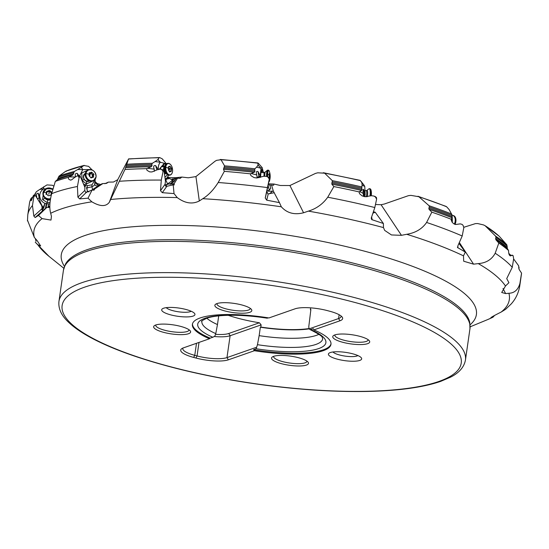 <?xml version="1.0" encoding="UTF-8"?>
<svg xmlns="http://www.w3.org/2000/svg" width="549" height="549" viewBox="0 0 549 549"><rect width="100%" height="100%" fill="white"/><g stroke="black" fill="none" stroke-linecap="round" stroke-linejoin="round"><path stroke-width="0.82" d="M55.319 181.396A248.532 61.385 8.2 0 1 56.972 180.806A248.532 61.385 8.2 0 1 68.337 177.402L72.839 174.98A245.78 60.706 -171.8 0 0 59.772 178.809A245.78 60.706 -171.8 0 0 59.759 178.816A245.78 60.706 -171.8 0 0 57.322 179.701L55.319 181.396L51.64 193.68C49.609 201.888 49.293 208.421 50.693 213.28A240.167 59.319 8.2 0 1 60.514 209.203A240.167 59.319 -171.8 0 0 60.514 209.203A240.167 59.319 -171.8 0 1 91.855 201.812C100.09 206.657 105.916 206.808 109.333 202.258L117.74 179.681L128.548 158.997L124.925 169.504A248.532 61.385 8.2 0 1 146.569 168.667L151.243 166.752A245.78 60.706 -171.8 0 0 125.522 167.72M57.322 179.701L59.024 176.133L65.729 171.267L66.415 171.302M27.45 220.115L34.326 237.408A240.167 59.319 8.2 0 1 42.074 218.612L50.988 220.087L51.441 216.388L50.693 213.28M79.571 176.003L82.789 169.607L77.752 169.517L74.307 171.494L72.839 174.98M77.752 169.517L84.203 165.359L65.839 171.199M65.729 171.267A235.075 58.064 -171.8 0 1 70.917 169.291A235.075 58.064 -171.8 0 1 83.88 165.517L88.595 166.354L92.108 169.922M95.018 181.451L97.152 183.517L100.563 184.443M42.074 218.612L38.457 215.483L35.129 217.548L33.832 216.073L32.466 205.559A248.532 61.385 -171.8 0 0 27.779 214.954L27.471 220.918M49.897 207.131L46.843 207.398L38.457 215.483M34.326 237.408L37.106 240.558L40.674 245.979L37.757 244.662L35.239 242.178L48.985 256.328A240.167 59.319 8.2 0 1 37.757 244.662M494.635 315.394L492.933 317.233L491.3 317.747C489.804 317.995 493.091 316.1 501.168 312.052L505.629 309.286L511.133 304.022C515.696 298.985 518.572 292.933 519.766 285.851A248.532 61.385 -171.8 0 0 519.917 283.456C518.098 289.797 514.434 293.063 508.916 293.255L505.636 293.578L501.711 292.48L505.485 286.002L508.923 282.694L506.72 278.618L512.258 267.288A248.532 61.385 -171.8 0 0 495.184 253.24C491.794 259.547 486.16 262.998 478.275 263.602L473.567 264.165L463.692 261.214L463.486 255.855L465.305 252.08L457.523 247.51M490.806 317.789L491.204 317.411M124.925 169.504L109.333 202.258M463.136 225.584L463.83 227.602L463.013 225.262L462.038 224.369L460.275 223.882L455.471 224.514L453.659 223.683L452.259 222.372L451.271 220.252L452.06 216.642A245.231 60.575 -171.8 0 0 428.838 208.105L429.057 209.334L431.83 212.161L426.594 222.462C422.099 228.954 415.469 232.893 406.713 234.293L401.449 235.322L391.451 234.951L384.636 230.36L383.483 227.588L383.401 223.505L371.707 219.593L371.241 218.097L374.823 207.543A248.532 61.385 -171.8 0 0 327.739 197.221C322.812 204.07 316.361 208.702 308.387 211.125L303.57 212.765C294.388 215.098 286.976 213.108 281.328 206.795L279.448 202.629L266.711 200.165L265.236 198.017L267.432 187.586A248.532 61.385 -171.8 0 0 218.193 182.508C213.602 189.824 208.462 195.224 202.78 198.697L199.314 200.968L195.938 176.586L215.064 161.214L216.622 160.342L221.021 159.718L224.555 165.867L223.491 169.312L224.342 171.35L218.193 182.508M195.938 176.586L188.28 177.794L181.87 177.066L180.113 178.398L177.526 178.171L174.205 183.531L174.225 184.951L173.216 184.793L174.026 193.591L177.245 197.599C185.006 203.363 192.37 204.482 199.314 200.968M174.026 193.591L162.305 192.678L160.493 190.702L161.296 180.072A248.532 61.385 -171.8 0 0 119.655 181.245M161.296 180.072L163.08 171.514L163.931 170.046L165.462 181.17L165.105 184.203L166.134 186.475L173.216 184.793M163.08 171.514L161.845 169.641L160.5 169.188L158.133 169.435L151.977 171.94L149.692 171.878L147.029 170.348L146.569 168.667M163.931 170.046L160.5 169.188M166.388 163.822L160.383 162.257L155.154 161.557L157.858 159.587L160.383 162.257C158.798 163.842 158.105 166.32 158.304 169.696L155.69 165.654C153.638 165.256 153.15 166.422 154.221 169.154L154.283 171.343M155.154 161.557L152.313 163.3L151.826 164.453L152.059 165.633L151.243 166.752M157.858 159.587L159.121 157.748L159.8 157.638L162.223 158.812L166.141 163.492M128.624 159.038A235.075 58.064 -171.8 0 1 159.121 157.748L159.8 157.638M167.61 177.149L170.231 177.691L176.298 177.663L181.87 177.066M167.424 177.547L171.11 179.338L177.526 178.171M104.886 183.709L108.331 182.131L106.588 183.339L102.828 183.599L94.84 188.835L94.023 190.16L92.047 190.029L88.018 198.175L91.855 201.812M117.74 179.681L113.513 182.021L108.331 182.131M88.018 198.175L79.66 198.882L77.903 197.146L77.436 186.482A248.532 61.385 -171.8 0 0 55.325 192.315A248.532 61.385 -171.8 0 0 55.319 192.322A248.532 61.385 -171.8 0 0 51.64 193.68M92.047 190.029L85.754 192.548L84.807 190.434L84.896 187.387L80.271 176.346L79.049 177.855L77.436 186.482M79.049 177.855L78.294 176.188L77.409 175.934L75.817 176.51L71.638 179.839L70.306 180.106L68.543 178.981L68.337 177.402M80.271 176.346L77.409 175.934M80.044 176.222L79.063 175.9L77.244 173.402C75.227 173.244 74.712 174.445 75.7 176.998M89.94 169.524L82.789 169.607L81.334 167.356M83.427 183.881L84.409 184.567L83.997 185.246M84.8 187.154L86.083 184.773L84.409 184.567M86.083 184.773L87.456 185.692L92.06 184.773L95.252 179.132M93.44 180.69L86.433 183.949L82.206 180.504L81.712 173.024L87.662 170.231M90.839 190.668L100.714 184.354L90.825 190.695M98.964 185.459L98.799 185.384A2.8 2.361 -22.7 0 1 94.785 184.56L95.238 179.317M94.613 182.398L98.799 185.384M92.589 189.645L92.472 190.139L94.84 188.835M92.472 190.139L97.152 187.23L96.953 186.914L94.071 188.705M96.953 186.914L100.714 184.354M101.627 183.853L102.828 183.599M97.152 187.23L101.997 184.059M86.564 187.936L87.353 190.874A2.8 0.899 84.8 0 1 87.058 187.888L86.564 187.936L87.456 185.692M86.701 192.418L87.353 190.874M87.449 191.038L88.952 191.958M85.321 173.409A4.337 3.665 61.1 0 0 84.114 179.276A4.337 3.665 61.1 0 0 86.618 181.314A4.337 3.665 61.1 0 0 89.508 180.978M88.821 180.683L88.718 180.738A3.733 3.157 -118.9 0 1 86.406 180.923A3.733 3.157 -118.9 0 1 83.688 177.725A3.733 3.157 -118.9 0 1 85.109 174.205L85.205 174.15M46.843 207.398L42.513 210.747L41.786 205.779L35.232 195.266L33.825 196.865L32.466 205.559M41.882 208.496L43.138 207.584C40.763 203.617 39.446 200.371 39.192 197.846L39.775 196.494C39.583 193.282 40.859 190.736 43.611 188.863L39.761 189.439L36.316 191.773L34.443 195.032M39.761 189.439L46.994 184.91L52.402 185.274L53.884 186.186M36.042 241.409L35.362 238.589M39.775 196.535C40.228 199.644 41.95 201.929 44.936 203.377L49.911 204.111M43.591 186.934L43.611 188.863L53.123 188.719M50 202.602L47.255 202.56L42.575 199.61L43.762 190.627M39.775 196.494L38.183 193.227C36.591 193.33 36.124 194.572 36.762 196.947L36.831 197.832M33.825 196.865L33.523 195.279L31.568 200.097C31.025 201.311 30.874 200.721 31.121 198.313L32.624 197.029M34.635 195.348L35.184 194.717M34.889 195.012A245.231 60.575 -171.8 0 1 35.41 194.078L35.52 192.994A245.231 60.575 -171.8 0 0 34.505 195.019M44.819 203.816L43.927 207.357L43.44 208.435L43.138 207.584L44.936 203.377M43.44 208.435L42.067 209.903M37.428 198.793L39.192 197.846L38.183 193.221M31.568 200.097L31.156 200.625M27.779 214.954L29.44 203.439A248.532 61.385 8.2 0 1 31.121 198.313M35.232 195.266L33.523 195.279M35.184 195.231L33.661 195.149M48.923 207.495L48.696 206.438L48.182 206.541L48.36 207.577M48.182 206.541L48.36 204.173M35.095 195.169L34.649 194.998M44.75 197.812A4.337 4.063 7.3 0 0 50.309 199.754M50.378 199.301A3.733 3.5 -172.7 0 1 45.938 198.656M511.098 255.518L508.772 253.391M518.853 268.598A245.231 60.575 -171.8 0 0 518.867 268.262L519.224 269.621L521.55 273.093L519.917 283.456M513.638 258.956L518.62 265.743L518.853 268.44M518.894 268.77L519.038 267.191A245.231 60.575 -171.8 0 1 518.894 268.77L518.887 268.825M510.446 255.923L511.716 255.381L510.193 255.807C509.143 255.34 508.6 253.576 508.566 250.509L507.42 248.683L506.844 244.82L499.316 236.358A235.075 58.064 -171.8 0 0 485.151 225.749L499.068 236.125M507.214 247.51A245.231 60.575 -171.8 0 0 495.603 238.534L495.973 237.484L495.562 236.104L485.151 225.749L483.566 224.939L477.685 223.553L475.461 223.608L463.733 227.313M495.603 238.534L495.939 239.831L498.815 243.042L495.184 253.24M459.197 243.77L465.305 252.08M457.427 247.009L457.845 247.853L457.935 245.698L462.203 235.988A248.532 61.385 -171.8 0 0 426.594 222.462M451.93 221.865L452.335 221.384L451.971 214.783L449.103 209.526L446.618 206.767A235.075 58.064 -171.8 0 0 418.88 196.741L410.92 195.369L408.456 195.657L384.327 204.029L381.075 204.722L375.475 204.502M428.838 208.105L429.38 207.042L429.092 205.745A244.614 60.417 8.2 0 1 451.642 214.041L451.909 215.332A245.231 60.575 -171.8 0 0 429.38 207.042M418.88 196.741L429.092 205.745M446.618 206.767L445.767 206.397M373.279 213.039L375.221 212.23L383.401 223.505M373.697 211.777L375.187 212.25M363.884 196.521L364.056 195.156L365.14 194.291L364.783 186.44L362.093 185.13L361.887 182.776L360.425 180.642A235.075 58.064 -171.8 0 0 324.61 173.175L332.365 180.676L331.822 184.169L333.874 186.578L327.739 197.221M268.42 183.819L273.972 184.039L280.34 185.493L289.92 185.528L315.524 173.388L317.747 172.811L324.61 173.175M323.766 172.798L323.237 172.763M362.093 185.13L361.764 188.129A245.231 60.575 -171.8 0 0 332.44 181.904M360.425 180.642L360.034 180.408M273.972 184.039L273.635 185.246L271.57 185.054L273.34 191.155L279.448 202.629M258.95 177.773L258.929 176.799L260.199 175.886L261.022 168.262L256.63 167.129L258.085 164.975L257.824 163.149A235.075 58.064 -171.8 0 0 221.021 159.718L220.211 159.512M256.63 167.129L254.894 168.797L254.667 169.97A245.231 60.575 -171.8 0 0 224.349 167.04M257.975 163.012L258.476 163.451M269.888 185.082L271.57 185.054M268.2 184.91L269.834 184.883L270.746 188.41L269.23 189.94L268.084 185.507M273.34 191.155L268.324 191.224L270.746 188.41M274.28 192.713L268.262 193.872L267.74 193.728L266.883 191.333L269.641 177.615L267.432 187.586M269.284 179.104L267.864 177.025L266.334 176.373L263.657 176.291L256.678 177.972L254.029 177.574L250.9 175.625L250.323 173.834L254.317 172.29A245.78 60.706 -171.8 0 0 223.491 169.312M269.641 177.615L266.334 176.373M224.342 171.35A248.532 61.385 8.2 0 1 250.323 173.834M254.667 169.97L254.962 171.213L254.317 172.29M260.199 175.845L257.975 171.514C256.301 170.959 255.903 172.105 256.767 174.959L257.234 177.972M263.424 172.475L262.148 167.562L261.022 168.262L258.016 165.167M260.199 175.886L260.24 177.396M260.542 177.272L261.194 169.648L262.264 169.305L263.143 172.99M266.999 190.784L268.447 190.736L269.23 189.94M268.324 191.224L268.447 190.736M257.975 171.514L258.929 176.799L256.994 177.176M261.825 172.503A4.337 0.837 89 0 0 261.667 172.139A4.337 0.837 89 0 0 261.255 171.967A4.337 0.837 89 0 0 260.665 177.217M375.221 196.563L376.47 197.544L376.621 199.122L374.823 207.543M376.621 199.122L375.344 196.871L373.951 196.068L371.495 195.725L364.989 196.734L362.134 195.89L359.588 193.763L359.053 191.889L361.654 190.489A245.78 60.706 -171.8 0 0 331.822 184.169M333.874 186.578A248.532 61.385 8.2 0 1 359.053 191.889M361.764 188.129L361.654 190.489M365.14 194.291L363.85 189.83L363.061 189.24L363.033 193.269L363.863 196.521M361.036 181.355L364.364 185.569L361.956 182.989M365.133 194.332L364.824 196.714M363.85 189.83L364.056 195.156L363.314 195.561M463.83 227.602L462.203 235.988M431.83 212.161A248.532 61.385 8.2 0 1 451.216 219.257M452.06 216.642L451.909 215.332M452.335 221.384L452.191 216.333M452.218 217.857L451.937 221.92M452.328 221.425L452.136 222.208M512.423 255.189L511.716 255.381L513.15 255.676L513.644 258.902L512.258 267.288M498.815 243.042A248.532 61.385 8.2 0 1 508.566 250.509M511.956 255.148L510.405 255.909M521.55 273.093A248.532 61.385 8.2 0 1 521.426 274.335L519.766 285.851M174.205 183.531L170.121 184.238L174.019 181.657L176.105 178.418M165.153 178.94L166.731 178.13L165.832 180.017L166.704 179.063L167.953 176.428L166.731 178.13M168.419 175.206L167.953 176.428M159.203 169.325L164.178 163.362L165.613 164.583M167.418 174.754L164.94 177.375M172.715 178.782L172.606 179.688L171.178 181.39L166.814 184.437L170.245 183.75L171.48 182.913L174.335 178.48M170.121 184.238L170.245 183.75M174.019 181.657L173.889 181.321L171.48 182.913M175.893 178.205L173.889 181.321M165.18 185.267L166.814 184.437M163.78 166.361A4.337 2.512 79.9 0 0 163.554 166.217A4.337 2.512 79.9 0 0 161.125 167.04A4.337 2.512 79.9 0 0 160.603 169.181M164.515 174.294A4.337 2.512 79.9 0 0 165.091 173.71M160.85 167.685A3.733 2.162 -100.1 0 1 162.024 166.676A3.733 2.162 -100.1 0 1 162.998 166.862M357.886 355.567A13.066 3.225 8.2 0 1 357.042 355.965A13.066 3.225 8.2 0 1 339.591 354.997A13.066 3.225 8.2 0 1 332.975 351.978M359.808 360.419A16.799 4.152 -171.8 0 0 361.269 357.763A16.799 4.152 -171.8 0 0 347.167 352.623A16.799 4.152 -171.8 0 0 330.272 352.568A16.799 4.152 -171.8 0 0 329.105 353.131A16.799 4.152 -171.8 0 0 337.367 359.176A16.799 4.152 -171.8 0 0 359.808 360.419M281.5 363.692A18.666 4.612 -171.8 0 0 301.312 365.922A18.666 4.612 -171.8 0 0 308.051 362.12A18.666 4.612 -171.8 0 0 298.539 357.728A18.666 4.612 -171.8 0 0 272.318 356.974A18.666 4.612 -171.8 0 0 281.5 363.692M342.706 342.274A18.666 4.612 -171.8 0 0 362.518 344.511A18.666 4.612 -171.8 0 0 369.264 340.709A18.666 4.612 -171.8 0 0 359.746 336.317A18.666 4.612 -171.8 0 0 333.524 335.556A18.666 4.612 -171.8 0 0 342.706 342.274M193.09 316.094A16.799 4.152 -171.8 0 0 194.552 313.438A16.799 4.152 -171.8 0 0 180.449 308.298A16.799 4.152 -171.8 0 0 163.554 308.243A16.799 4.152 -171.8 0 0 162.387 308.806A16.799 4.152 -171.8 0 0 170.65 314.852A16.799 4.152 -171.8 0 0 193.09 316.094M241.855 304.969A18.666 4.612 -171.8 0 0 215.64 304.215A18.666 4.612 -171.8 0 0 224.816 310.933A18.666 4.612 -171.8 0 0 244.634 313.163A18.666 4.612 -171.8 0 0 251.373 309.362A18.666 4.612 -171.8 0 0 241.855 304.969M180.648 326.387A18.666 4.612 -171.8 0 0 154.434 325.626A18.666 4.612 -171.8 0 0 163.609 332.344A18.666 4.612 -171.8 0 0 183.421 334.574A18.666 4.612 -171.8 0 0 190.167 330.779A18.666 4.612 -171.8 0 0 180.648 326.387M341.025 315.943A22.399 5.531 8.2 0 1 341.059 316.519A22.399 5.531 8.2 0 1 338.582 318.557L339.961 320.781A24.266 5.991 -171.8 0 0 342.075 316.945A24.266 5.991 -171.8 0 0 329.709 311.235L327.41 310.624A24.266 5.991 -171.8 0 0 295.005 308.833L268.941 317.946A70.004 17.294 -171.8 0 0 200.145 317.967A70.004 17.294 -171.8 0 0 192.39 324.342A70.004 17.294 -171.8 0 0 209.457 338.76L183.393 347.874A24.266 5.991 -171.8 0 0 181.719 348.69A24.266 5.991 -171.8 0 0 193.653 357.42L194.758 355.333A22.399 5.531 8.2 0 1 182.81 348.56A22.399 5.531 8.2 0 1 183.009 348.018M339.961 320.781L313.898 329.901L313.369 328.734L310.322 329.661L309.053 328.885L338.582 318.557L339.131 314.721M309.993 329.558C318.358 333.744 322.435 336.379 322.222 337.45L322.702 338.534A61.021 15.07 8.2 0 1 257.46 344.683L256.15 348.752L253.563 349.658L254.42 350.715A70.004 17.294 -171.8 0 0 330.972 344.312A70.004 17.294 -171.8 0 0 313.898 329.901M254.42 350.715L228.357 359.828A24.266 5.991 -171.8 0 1 195.945 358.03L193.653 357.42M306.912 361.105A16.799 4.152 8.2 0 1 306.905 361.317A16.799 4.152 8.2 0 1 282.611 361.599A16.799 4.152 8.2 0 1 273.649 356.521A16.799 4.152 8.2 0 1 273.697 356.315M368.125 339.687A16.799 4.152 8.2 0 1 368.111 339.9A16.799 4.152 8.2 0 1 343.818 340.188A16.799 4.152 8.2 0 1 334.856 335.11A16.799 4.152 8.2 0 1 334.904 334.904M191.169 311.242A13.066 3.225 8.2 0 1 190.325 311.64A13.066 3.225 8.2 0 1 172.873 310.672A13.066 3.225 8.2 0 1 166.251 307.653M250.234 308.346A16.799 4.152 8.2 0 1 250.227 308.559A16.799 4.152 8.2 0 1 225.927 308.847A16.799 4.152 8.2 0 1 216.965 303.762A16.799 4.152 8.2 0 1 217.02 303.556M189.028 329.757A16.799 4.152 8.2 0 1 189.021 329.97A16.799 4.152 8.2 0 1 164.721 330.258A16.799 4.152 8.2 0 1 155.758 325.18A16.799 4.152 8.2 0 1 155.813 324.974M268.262 317.837L267.466 318.118A64.741 15.99 -171.8 0 0 204.901 318.303A64.741 15.99 -171.8 0 0 212.827 337.237L210.24 338.136A70.004 17.294 8.2 0 1 192.473 323.903M210.24 338.136L209.457 338.76M212.827 337.237L214.817 336.194L215.778 333.6A61.021 15.07 8.2 0 1 201.95 321.131C200.563 321.536 202.21 320.547 206.884 318.166C211.509 316.595 218.234 315.654 227.053 315.339C239.22 314.996 252.588 315.943 267.15 318.187M206.808 318.194A60.205 14.871 -171.8 0 0 217.466 324.555L218.68 316.142L219.161 315.833M217.466 324.555L215.778 333.6M228.24 315.311A59.271 14.638 -171.8 0 0 259.403 322.771L261.139 324.878L260.823 327.06L260.356 327.218A60.205 14.871 8.2 0 0 309.053 328.885L308.778 326.73L310.871 309.547L310.405 309.711L310.672 307.852M257.46 344.683L259.149 335.638A60.205 14.871 -171.8 0 0 316.485 335.329A60.205 14.871 -171.8 0 0 318.873 334.341M260.356 327.218L259.149 335.638M261.139 324.878L230.127 335.727L226.97 357.605L256.5 347.277M331.013 343.866A70.004 17.294 8.2 0 1 253.563 349.658M228.357 359.828L226.97 357.605A22.399 5.531 8.2 0 1 197.057 355.944L194.758 355.333L196.494 343.29M259.403 322.771L228.741 333.497A20.533 5.071 8.2 0 1 215.606 334.334M260.823 327.06A59.271 14.638 -171.8 0 0 308.909 328.556M310.823 309.897A59.271 14.638 -171.8 0 0 310.405 309.711M218.68 316.142A60.205 14.871 8.2 0 1 218.214 315.929M214.288 336.51A22.399 5.531 -171.8 0 0 230.127 335.727L228.741 333.497M89.329 172.702L89.816 172.715L88.993 175.083L89.329 176.071L90.578 177.361L91.498 177.656L91.951 177.169M89.123 173.1L91.319 172.317L90.942 172.757M90.619 172.805L92.253 174.678L93.488 173.896L91.47 172.132M93.488 173.896L93.982 174.596L93.412 175.598L93.632 176.984L92.994 177.258L93.632 176.984M91.031 177.917L92.994 177.258M90.077 173.004L89.363 173.608M89.391 173.669L89.864 173.354M90.667 172.743L90.997 173.299L92.239 172.612M90.887 173.285L92.836 175.227L92.582 175.57L93.824 174.891M92.253 174.678L92.335 177.252M92.534 175.515L92.266 177.341M90.811 177.801L91.909 177.19M87.758 170.183A5.977 5.044 61.1 0 0 87.566 170.286A5.977 5.044 61.1 0 0 85.246 173.82A5.977 5.044 61.1 0 0 85.212 175.275A5.977 5.044 61.1 0 0 87.867 180.086A5.977 5.044 61.1 0 0 93.351 180.738A5.977 5.044 61.1 0 0 93.536 180.628M168.529 166.601L168.488 170.08L169.339 171.446L170.437 171.247M168.612 168.399L171.274 168.063L170.423 166.697L168.797 166.683L169.957 166.127M171.274 168.063L171.59 168.79L170.965 171.46L171.363 171.199M169.435 171.885L170.965 171.46L170.513 171.233M169.339 171.446L169.71 172.029M169.113 168.529L169.387 169.463L169.614 169.14L168.625 168.282M168.886 170.238L169.387 169.463L171.508 169.085M169.312 169.394L168.783 170.176M169.229 171.158L169.394 171.549M169.71 163.863A5.977 3.459 79.9 0 0 167.85 163.362L167.212 163.478A5.977 3.459 79.9 0 0 165.942 164.206A5.977 3.459 79.9 0 0 164.734 167.39A5.977 3.459 79.9 0 0 167.857 174.994A5.977 3.459 79.9 0 0 169.305 175.241L169.936 175.131A5.977 3.459 79.9 0 0 171.514 174.019M269.236 173.608L269.408 177.43M269.683 173.34L269.339 173.697L269.683 173.34L269.882 173.683L269.683 173.34M269.319 175.062L270.135 175.049L269.683 173.683M270.135 175.049L270.183 175.762L270.135 175.049M269.134 176.099L270.183 175.762L270.067 178.212M269.628 178.85L269.971 178.494L269.408 178.85M267.301 176.558A5.977 1.16 89 0 1 267.315 174.205A5.977 1.16 89 0 1 268.337 170.142L267.569 170.156A5.977 1.16 89 0 0 267.438 170.197A5.977 1.16 89 0 0 266.546 174.218A5.977 1.16 89 0 0 266.519 176.387M367.652 193.385L367.679 193.385A4.152 0.974 95.4 0 0 366.718 190.482L369.086 188.732A5.977 1.407 95.4 0 1 369.285 188.698A5.977 1.407 95.4 0 1 370.225 193.104A5.977 1.407 95.4 0 1 370.005 195.787M452.156 215.338A5.977 3.719 101.9 0 1 452.63 215.393A5.977 3.719 101.9 0 1 455.238 220.314A5.977 3.719 101.9 0 1 454.332 224.081M46.459 191.457L46.754 192.665L46.116 194.243M46.638 193.605L46.754 192.665A14.933 5.167 11.4 0 0 43.282 192.335A5.744 5.387 7.3 0 1 47.159 188.266A5.744 5.387 7.3 0 1 52.869 189.57M46.555 191.786L48.95 190.51L49.986 190.709L51.929 192.479L51.174 193.516L51.448 194.854L48.971 195.732L47.941 195.533L46.212 193.461L45.979 193.838M51.146 195.224L51.174 193.516M46.638 193.612L46.102 194.367M46.109 194.476L46.473 192.658M46.672 191.978L47.125 191.958L46.638 191.917M47.049 192.033L48.916 191.45L47.125 191.958L47.241 191.052M48.916 191.45L49.437 191.1L48.834 191.423L48.95 190.51M49.437 191.1L49.87 191.622L49.986 190.709M48.813 194.284L49.424 191.169L51.826 193.323M49.787 191.622L51.283 192.857L51.359 191.848M51.078 194.271L51.064 195.245M42.966 192.925A5.977 5.6 7.3 0 0 42.946 193.056A5.977 5.6 7.3 0 0 50.384 199.266M59.024 176.133A244.614 60.417 8.2 0 1 61.344 175.296A244.614 60.417 8.2 0 1 74.307 171.494M64.453 266.347A209.704 51.798 8.2 0 1 84.505 235.658A209.704 51.798 8.2 0 1 342.857 245.808A209.704 51.798 8.2 0 1 470.074 324.802M470.122 326.827L487.738 319.559A240.167 59.319 -171.8 0 0 492.549 317.384M177.245 197.599A240.167 59.319 -171.8 0 0 110.809 199.465M501.168 312.052A240.167 59.319 -171.8 0 0 508.916 293.255M505.485 286.002A240.167 59.319 -171.8 0 0 478.275 263.602M463.486 255.855A240.167 59.319 -171.8 0 0 406.713 234.293M383.483 227.588A240.167 59.319 -171.8 0 0 308.387 211.125M281.328 206.795A240.167 59.319 -171.8 0 0 202.78 198.697M166.649 186.557L162.305 192.678M165.105 184.203L160.493 190.702M154.221 169.154L147.557 168.255M126.997 164.247A244.614 60.417 8.2 0 1 152.313 163.3M158.462 159.903L158.064 159.402M176.394 178.37A5.6 3.246 79.9 0 0 176.826 177.622M74.993 176.984L69.291 176.888M77.951 175.879L77.244 173.402M81.835 167.589L81.636 167.164M93.865 190.222L94.524 189.007M86.159 192.562L79.66 198.882M84.807 190.434L77.903 197.146M84.587 186.653L85.678 184.642M92.06 184.773L91.855 186.79L87.058 187.888L87.222 186.303M92.664 189.508L91.855 186.79C94.105 185.816 95.032 184.738 94.641 183.558M98.388 184.924A2.8 2.086 56.8 0 1 96.199 183.613M82.206 180.504L84.114 179.276M86.618 181.314L86.433 183.949M73.703 173.8A245.231 60.575 -171.8 0 0 60.438 177.67A245.231 60.575 -171.8 0 0 60.424 177.677A245.231 60.575 -171.8 0 0 57.961 178.569M73.614 172.667A245.231 60.575 -171.8 0 0 60.61 176.483A245.231 60.575 -171.8 0 0 58.338 177.306M42.733 210.699L35.129 217.548M43.886 187.085L43.941 186.715M31.863 197.688L32.466 197.592M36.323 197.016L36.762 196.947M45.423 208.572L46.37 203.322M42.218 210.363A3.918 1.825 -169.8 0 1 43.378 210.212M45.979 208.112L46.83 203.411M49.877 206.191L48.696 206.438L48.312 204.818M41.902 208.798L33.832 216.073M43.927 207.357L43.138 207.584M42.575 199.61L45.018 198.23M47.79 199.98L47.255 202.56M503.001 288.52L505.636 293.578M459.643 242.987L473.567 264.165M495.562 236.104A244.614 60.417 8.2 0 1 506.844 244.82M381.075 204.722L401.449 235.322M289.92 185.528L303.57 212.765M332.365 180.676A244.614 60.417 8.2 0 1 361.722 186.907M224.555 165.867A244.614 60.417 8.2 0 1 254.894 168.797M272.62 191.148L269.408 193.879M268.262 193.872L266.711 200.165M266.883 191.333L265.236 198.017M254.962 171.213A245.231 60.575 -171.8 0 0 223.718 168.193M256.767 174.959L251.174 173.505M258.593 165.551L258.085 164.975M269.387 177.416L267.864 177.025M261.228 172.51A5.6 5.195 149.5 0 1 261.667 172.139L262.264 169.305M371.646 217.102L372.181 219.854M362.031 189.419A245.231 60.575 -171.8 0 0 331.809 183.002M363.033 193.269L359.609 191.594M362.388 183.414L361.887 182.776M376.285 197.331L375.344 196.871M451.985 217.754A245.78 60.706 -171.8 0 0 429.057 209.334M451.978 220.451L451.388 218.941M507.42 248.683A245.78 60.706 -171.8 0 0 495.939 239.831M507.242 246.185A245.231 60.575 -171.8 0 0 495.973 237.484M173.635 183.613L172.18 185.239M164.535 166.422A3.733 2.162 79.9 0 0 163.623 168.564A3.733 2.162 79.9 0 0 163.657 169.881L161.845 169.641M156.801 169.799L155.69 165.654M167.884 177.958A2.8 2.512 32.8 0 1 167.301 177.807M168.838 178.583A2.8 1.846 -39.2 0 1 166.8 178.857M171.947 179.345L172.022 180.532M167.582 183.99L165.832 180.017L165.338 180.298M167.253 184.34L165.647 186.132M163.341 166.436A5.6 4.131 119.1 0 1 163.554 166.217L164.178 163.362M152.059 165.633A245.231 60.575 -171.8 0 0 125.982 166.608M151.826 164.453A245.231 60.575 -171.8 0 0 126.524 165.4M438.898 381.452A201.62 49.801 8.2 0 1 169.662 366.519A201.62 49.801 8.2 0 1 84.457 287.209A201.62 49.801 8.2 0 1 353.693 302.142A201.62 49.801 8.2 0 1 438.898 381.452M465.449 360.041A205.353 50.721 -171.8 0 0 313.939 288.211A205.353 50.721 -171.8 0 0 81.691 282.756A205.353 50.721 -171.8 0 0 58.942 301.463C58.228 308.655 61.392 315.545 68.433 322.133C73.388 326.902 80.03 331.623 88.355 336.297C100.748 343.242 116.258 349.885 134.882 356.226C169.716 367.954 209.354 377.088 253.81 383.627C294.724 389.495 332.667 392.096 367.652 391.43C398.8 390.744 423.128 387.395 440.648 381.39L450.619 377.129C459.17 372.805 464.111 367.109 465.449 360.041L469.951 328.789A205.353 50.721 -171.8 0 0 318.441 256.966A205.353 50.721 -171.8 0 0 86.193 251.511A205.353 50.721 -171.8 0 0 63.444 270.211L58.942 301.463M469.951 328.789L469.759 322.538A205.052 50.645 -171.8 0 0 310.013 253.611A205.052 50.645 -171.8 0 0 86.708 249.843A205.052 50.645 -171.8 0 0 65.393 264.268L63.444 270.211M256.15 348.752A64.741 15.99 -171.8 0 0 318.708 348.567A64.741 15.99 -171.8 0 0 310.789 329.633M199.006 342.411L197.057 355.944L195.945 358.03M85.973 173.594A5.744 4.852 -118.9 0 0 90.214 180.525A5.744 4.852 -118.9 0 0 96.006 176.84A5.744 4.852 61.1 0 0 91.772 169.909A5.744 4.852 61.1 0 0 85.973 173.594A14.933 5.353 8.4 0 1 89.48 174.328M96.048 176.991A5.977 5.044 61.1 0 0 93.687 170.952A5.977 5.044 61.1 0 0 87.936 170.08A5.977 5.044 61.1 0 0 85.617 173.621A5.977 5.044 61.1 0 0 87.97 179.66A5.977 5.044 61.1 0 0 93.721 180.532A5.977 5.044 61.1 0 0 96.048 176.991M92.637 177.087L93.577 176.565M89.782 176.167A6.259 2.491 107.9 0 1 89.823 175.858A6.259 2.491 107.9 0 1 90.564 172.969M165.777 167.308A5.744 3.328 -100.1 0 0 168.673 174.561A5.744 3.328 -100.1 0 0 172.558 171.089A5.744 3.328 79.9 0 0 169.662 163.835A5.744 3.328 79.9 0 0 165.777 167.308A14.933 5.202 5.2 0 1 168.625 168.317M167.85 163.362A5.977 3.459 79.9 0 0 165.366 167.28A5.977 3.459 79.9 0 0 169.936 175.131C171.412 174.774 172.283 173.443 172.571 171.123C172.455 166.258 170.883 163.671 167.85 163.362M168.344 166.766L168.797 166.683M169.435 166.875L170.423 166.697M169.332 171.144L171.35 170.787M165.942 164.206C164.508 166.333 163.89 167.63 164.103 168.111L164.103 168.111A4.152 2.402 79.9 0 0 164.082 168.303A4.152 2.402 79.9 0 0 164.782 171.967C164.734 172.461 165.764 173.47 167.857 174.994M164.151 171.631A3.733 2.162 79.9 0 0 165.771 173.395M270.149 175.172A14.933 14.933 0 0 0 269.223 171.048A5.744 1.112 89 0 0 267.699 174.273A14.933 4.742 2.8 0 1 269.319 175.371M268.557 182.09L269.401 181.156A5.744 1.112 -91 0 1 268.804 181.843M267.686 176.654A5.744 1.112 -91 0 1 267.699 174.273M269.607 177.807L270.108 177.801M265.277 172.166A4.152 0.803 89 0 0 264.776 174.836A4.152 0.803 89 0 0 264.762 176.325M267.438 170.197L264.639 172.448A3.733 0.721 89 0 0 264 174.987A3.733 0.721 89 0 0 263.987 176.298M371.261 193.262A14.933 4.076 1.4 0 1 371.412 193.872A14.933 14.933 0 0 0 371.042 190.167A5.744 1.352 95.4 0 1 371.261 193.262A5.744 1.352 -84.6 0 1 371.076 195.684M370.41 189.041A5.744 1.352 95.4 0 1 371.042 190.167L370.047 188.767A5.977 1.407 95.4 0 1 370.987 193.173A5.977 1.407 95.4 0 1 370.795 195.684M367.679 193.378A4.152 0.974 95.4 0 1 367.254 196.741M366.718 190.482L366.142 190.654A3.733 0.878 95.4 0 1 366.732 193.406A3.733 0.878 95.4 0 1 366.245 196.81M455.052 216.93A5.744 3.575 101.9 0 1 455.958 220.526A5.744 3.575 -78.1 0 1 454.984 224.363M452.63 215.393L453.234 215.517A5.977 3.719 101.9 0 1 455.842 220.437A5.977 3.719 101.9 0 1 454.881 224.321M42.946 193.056L47.008 188.183L52.91 189.426A5.977 5.6 7.3 0 0 47.001 188.204A5.977 5.6 7.3 0 0 43.042 192.411A5.977 5.6 7.3 0 0 42.98 192.788A5.977 5.6 7.3 0 0 50.426 198.992M50.487 198.642A5.744 5.387 -172.7 0 1 43.282 192.335M51.325 194.799L51.373 194.456M63.835 268.276L48.985 256.328M487.738 319.559L492.927 317.233M128.569 158.894L159.423 157.57M79.083 175.9L77.766 175.872M446.124 206.424L417.947 196.254M360.096 180.36L323.732 172.791M257.817 162.929L220.499 159.471M262.148 167.555L258.449 163.417M375.365 196.624L374.665 196.281M93.351 180.738L96.089 176.943C95.608 171.247 92.891 168.955 87.936 170.08L87.566 170.286M89.556 173.525L90.901 172.784M85.212 175.275L87.867 180.086M168.31 167.074L169.325 166.896M162.024 166.676L164.625 166.21M164.453 173.827L165.928 173.566M269.401 181.156A14.933 14.933 0 0 0 270.19 175.954M268.337 170.142L269.223 171.048M269.134 173.916L269.484 173.909M260.974 172.516L264.639 172.448M371.254 195.698A14.933 14.933 0 0 0 371.412 193.872M369.285 188.698L370.047 188.767M365.291 190.572L366.142 190.654M453.234 215.517C455.018 216.052 455.931 217.713 455.972 220.506L455.004 224.369"/></g></svg>
